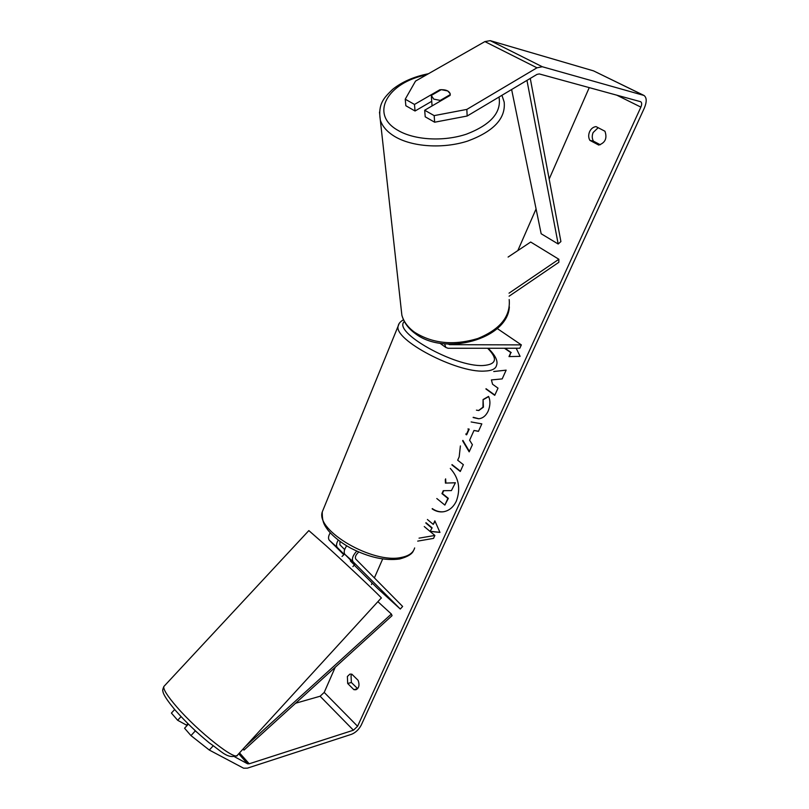 <?xml version="1.0" encoding="UTF-8"?>
<svg xmlns="http://www.w3.org/2000/svg" width="809" height="809" viewBox="0 0 809 809"><rect width="100%" height="100%" fill="white"/><g stroke="black" fill="none" stroke-linecap="round" stroke-linejoin="round"><path stroke-width="1.21" d="M354.736 564.257L344.867 554.327C343.562 552.304 344.169 549.473 346.677 545.842M338.243 540.099C336.392 543.284 336.059 545.731 337.242 547.43L344.219 554.408M358.771 552.031C355.829 554.661 354.807 556.986 355.697 558.999L402.639 606.457L400.293 609.035L377.763 588.588L354.241 565.137M343.865 554.792L329.243 540.19C328.039 538.46 328.363 536.003 330.224 532.807M400.293 609.035L353.048 561.719C351.571 558.958 352.805 555.429 356.739 551.131M339.962 541.393L339.881 544.75L344.644 549.564M417.707 541.12L433.533 538.389L434.868 535.457L424.25 526.548M419.042 538.147L434.868 535.457M509.094 296.205L558.827 262.308L558.867 259.264L509.023 293.182M558.867 259.264L530.694 242.033L508.103 257.06M444.576 343.825L445.86 347.476L448.135 348.274L519.823 348.244L521.35 344.887L497.242 328.535M448.247 344.098L449.683 344.674L521.35 344.887M433.735 99.102L431.278 95.442L441.269 89.657L447.741 90.962L450.168 93.692L450.259 94.592L440.238 100.427L433.735 99.102M440.238 100.427L440.288 101.135M432.299 508.588C435.92 511.157 439.722 512.198 443.716 511.723M432.158 508.881C435.778 511.339 439.55 512.299 443.484 511.763C449.106 510.772 453.404 507.203 456.367 501.054C460.827 488.717 458.804 477.836 450.3 468.431M295.609 703.233L320.101 696.236L324.207 692.413L335.229 667.253M371.452 584.604L372.15 582.996M374.385 577.899L382.677 558.968M517.821 250.598L536.074 208.944M549.169 179.072L589.245 87.615M234.752 756.87L247.594 763.797L249.223 763.787L353.422 730.214L357.578 726.27L640.88 107.112C641.972 104.432 641.921 102.642 640.728 101.732L539.279 73.932L537.004 74.398L467.167 116.021L434.645 122.21L425.21 116.809L424.685 110.236L434.17 115.616L466.833 109.407L467.167 116.021M485.926 388.987L494.744 395.338L498.01 388.138L492.58 384.255L491.407 379.927L502.187 378.905L506.151 370.138L493.763 371.493M471.141 421.954L481.83 423.876L478.443 431.369L473.993 430.469L469.604 440.207L472.405 444.707L469.169 451.857L462.657 440.865M358.124 680.339C359.752 685.001 359.034 688.135 355.96 689.743L353.927 689.693L347.688 683.504L347.374 676.496L349.892 674.119L351.844 674.17L358.124 680.339M604.95 131.24L596.031 126.609C593.209 126.962 591.055 128.671 589.579 131.725C588.295 134.891 588.406 137.773 589.892 140.372L598.731 145.064C605.274 142.829 607.347 138.218 604.95 131.24M516.193 348.244L520.106 356.354L508.992 356.587L510.792 352.593L504.482 348.254M513.209 348.254L512.117 348.254M425.969 522.695L432.117 527.842L430.075 531.432L439.965 532.413L434.858 520.844L433.26 524.384L427.405 519.499M431.662 527.913L425.817 523.029M460.392 445.921L459.188 456.842L457.672 460.22L463.375 464.669L460.291 471.495L451.887 464.902M476.43 410.153L478.615 410.507L482.973 407.17L483.074 399.545L488.565 396.41C490.497 400.708 490.345 405.643 488.11 411.235C485.825 415.897 482.639 418.415 478.574 418.769L473.123 417.525M598.164 127.711L593.128 132.534C591.854 135.679 591.955 138.551 593.442 141.15L600.268 144.76M357.639 688.651L351.359 682.472L351.045 675.485L351.864 674.2M213.121 745.908L209.309 750.054L243.58 768.196L247.382 768.156L351.561 734.289C355.657 732.59 358.883 729.526 361.239 725.097L644.348 108.042C646.917 101.782 646.796 97.586 643.994 95.452L542.303 66.742L536.974 67.804L466.833 109.407M643.833 95.371L593.553 70.879L490.234 40.652L484.894 41.593L415.533 81.092L405.238 99.194L405.845 105.736L415.047 111.005L414.481 104.442L405.238 99.194M414.481 104.442L439.843 89.769C445.435 89.395 448.874 90.699 450.168 93.692L450.107 95.411L424.685 110.236M434.645 122.21L434.17 115.616M431.733 101.297L415.047 111.005M209.309 750.054L190.975 735.603L195.262 730.952L194.039 729.546M195.262 730.952L197.295 732.56M181.064 716.612L177.667 720.283L171.397 713.063L174.683 709.513M188.386 724.106L184.573 728.231L190.975 735.603M177.667 720.283L186.535 725.137M353.927 689.693L357.588 688.641M347.688 683.504L351.359 682.472M439.884 90.466L439.843 89.769M589.892 140.372L593.442 141.15M445.628 478.857L445.911 483.074L455.396 482.751L451.412 490.598L443.271 490.689L441.957 493.621L447.883 498.415L444.859 505.089L436.809 498.526M451.412 490.598L455.396 482.751M443.706 490.689L442.412 493.561L448.338 498.354L444.859 505.089M445.911 483.074L454.941 482.811M445.304 479.575L445.446 483.135M509.448 356.577L510.792 352.593M511.248 352.593L504.937 348.254M435.07 521.32L433.26 524.384M432.117 527.842L430.075 531.432M430.53 531.361L439.914 532.292M469.382 451.392L462.869 440.399M478.493 431.248L473.993 430.469M465.741 433.998L466.692 434.746L469.2 429.154L468.027 428.901M466.237 434.787L468.745 429.195L467.976 429.023M460.422 471.192L452.019 464.599M506.131 370.178L493.743 371.533M486.037 388.724L494.865 395.075M478.797 418.759L473.235 417.292M478.847 410.487L483.428 407.149L483.074 399.545M483.529 399.525L488.636 396.612M186.667 725.956L186.383 725.309L187.921 723.65M354.281 564.743L354.757 564.227M352.906 566.583L354.423 564.935L350.348 560.93L350.873 560.354M342.035 556.45L344.624 553.973M245.339 746.525L391.374 614.031L392.062 615.659L243.974 750.105L243.034 749.053M391.374 614.031L377.934 601.724L377.358 602.24M243.974 750.105L243.105 748.962M530.269 78.412L560.91 241.567L558.18 244.005L541.16 233.75L511.622 89.526M526.962 80.384L558.18 244.005M337.414 547.612L329.405 540.372M353.199 561.901L345.028 554.499M449.683 344.674L448.904 344.128M379.492 112.067L380.321 120.076C382.333 126.416 387.127 131.887 394.691 136.478C412.064 146.945 442.867 149.028 467.541 141.11C493.662 131.473 505.868 118.448 504.169 102.035L501.934 95.3M499.001 97.05C501.671 112.38 490.851 124.738 466.52 134.132C443.524 141.848 414.309 140.119 397.886 130.32C369.167 114.291 387.43 82.437 426.414 74.903M509.185 299.552C510.701 316.359 500.215 329.364 477.714 338.546C453.667 345.706 432.623 343.613 414.602 332.266C407.969 327.433 403.731 321.749 401.871 315.237L400.991 307.289M357.578 726.27L324.207 692.413M640.88 107.112L616.68 95.118M536.974 67.804L484.894 41.593M353.422 730.214L320.101 696.236M249.223 763.787L239.515 752.886M247.594 763.797L238.695 753.786M643.377 95.209L593.553 70.879M542.303 66.742L490.234 40.652M176.736 706.874C198.165 731.781 236.501 761.896 237.533 755.06L381.231 598.013C384.406 600.116 349.781 567.261 326.057 545.701L308.846 530.593L163.863 686.487C163.024 689.167 167.321 695.962 176.736 706.874M323.62 508.598L322.265 511.925C315.51 530.643 373.131 564.217 401.466 557.411C408.869 555.945 413.268 552.79 414.653 547.936M488.181 348.264C495.411 355.373 498.202 361.067 496.534 365.324C495.765 368.924 491.71 370.846 484.379 371.088C456.448 372.959 393.477 339.719 398.159 326.078L399.039 323.802M404.379 321.537C391.93 331.73 454.607 367.235 483.135 365.526C496.514 364.495 498.01 358.741 487.635 348.264M337.242 547.43L329.243 540.19M344.867 554.327L353.048 561.719M439.894 343.218L445.86 347.476M509.357 306.904C507.627 339.224 444.444 356.496 415.159 333.49C408.272 328.454 403.843 322.366 401.871 315.237L380.321 120.076C377.763 103.633 384.113 97.747 392.547 89.435C401.952 81.861 413.935 76.622 428.487 73.72M432.077 105.928L431.369 96.433M237.138 755.525C227.319 759.327 221.727 751.339 209.359 742.945C196.931 732.762 185.635 721.931 175.492 710.454C163.499 696.236 162.922 692.191 162.912 691.22C162.437 690.694 162.751 689.116 163.863 686.487M403.499 319.788C400.324 321.537 398.544 323.63 398.159 326.078L322.265 511.925C322.124 522.745 324.591 525.385 328.272 530.542C333.763 537.045 341.246 542.91 350.712 548.128C368.803 557.35 385.114 560.971 399.656 558.989C407.564 556.835 412.175 554.054 413.48 550.646"/></g></svg>
